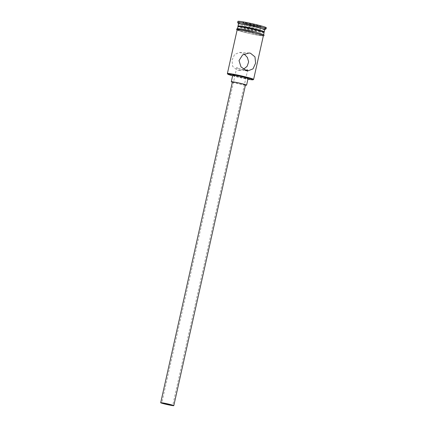 <?xml version="1.0" encoding="UTF-8"?>
<svg xmlns="http://www.w3.org/2000/svg" width="427" height="427" viewBox="0 0 427 427"><rect width="100%" height="100%" fill="white"/><g stroke="black" fill="none" stroke-linecap="round" stroke-linejoin="round"><path stroke-width="0.32" stroke-dasharray="2.13 1.6" d="M232.619 75.782A12.986 0.747 -167.4 0 0 235.869 76.614A12.986 0.747 -167.4 0 0 247.922 79.198M253.579 79.443A13.434 0.774 12.6 0 1 235.811 76.166A13.434 0.774 12.6 0 1 227.399 73.588M245.007 70.129L239.91 70.236L236.771 67.482L243.817 70.487L246.406 70.631M232.379 81.989A6.72 0.384 -167.4 0 0 236.595 83.302A6.72 0.384 -167.4 0 0 245.493 84.92M232.331 82.214A7.835 0.454 -167.4 0 0 236.206 83.276A7.835 0.454 -167.4 0 0 245.445 85.144M232.752 75.2A7.835 0.454 -167.4 0 0 237.668 76.732A7.835 0.454 -167.4 0 0 248.05 78.616M243.481 69.265L238.576 70.274L237.177 70.06L232.651 66.388L232.01 60.143L234.61 54.405L239.734 52.393L244.148 54.005M255.437 29.853A12.762 0.737 12.6 0 1 263.411 32.383A12.762 0.737 12.6 0 1 246.534 29.271A12.762 0.737 12.6 0 1 238.538 26.821A12.762 0.737 12.6 0 1 255.437 29.853M264.212 31.876A13.434 0.774 12.6 0 1 246.443 28.604A13.434 0.774 12.6 0 1 238.031 26.026M264.729 29.655A13.434 0.774 12.6 0 1 264.697 29.693A13.434 0.774 12.6 0 1 246.934 26.421A13.434 0.774 12.6 0 1 238.517 23.843A13.434 0.774 12.6 0 1 238.506 23.795L238.517 23.843M266.032 28.849A14.555 0.838 12.6 0 1 246.785 25.305A14.555 0.838 12.6 0 1 237.668 22.514M263.363 35.767A13.434 0.774 12.6 0 1 245.568 32.532A13.434 0.774 12.6 0 1 237.14 29.906M255.181 32.046A13.434 0.774 12.6 0 1 263.608 34.672A13.434 0.774 12.6 0 1 245.808 31.438A13.434 0.774 12.6 0 1 237.385 28.812A13.434 0.774 12.6 0 1 255.181 32.046M264.094 32.495A13.434 0.774 12.6 0 1 246.299 29.26A13.434 0.774 12.6 0 1 237.871 26.629M266.309 27.718A14.555 0.838 12.6 0 1 247.03 24.216A14.555 0.838 12.6 0 1 237.898 21.366M242.915 22.284L244.463 23.218L253.654 25.476L261.297 26.805L259.749 25.871L250.553 23.613L242.915 22.284L243.289 22.834L250.537 24.093L259.258 26.239L260.732 27.125L253.478 25.866L244.756 23.72L243.289 22.834L242.408 26.762L249.662 28.022L250.553 23.613M249.662 28.022L258.383 30.168L259.258 26.239L259.749 25.871M258.383 30.168L259.851 31.054L260.732 27.125L261.297 26.805M259.851 31.054L252.603 29.794L243.881 27.648L244.756 23.72L244.463 23.218M243.881 27.648L242.408 26.762M252.603 29.794L253.654 25.476M237.118 30.002A13.547 0.779 -167.4 0 0 245.525 32.527A13.547 0.779 -167.4 0 0 263.342 35.863M255.223 32.052A13.547 0.779 12.6 0 1 262.845 34.779A13.547 0.779 12.6 0 1 245.771 31.438A13.547 0.779 12.6 0 1 241.154 30.226M236.771 67.482L161.78 402.965M239.734 52.393L249.053 52.996M263.411 32.383L263.699 32.201M237.108 30.034L250.227 33.632L263.336 35.895M238.538 26.821L238.357 26.533M238.576 70.274L241.351 70.45M245.119 70.695L247.895 70.877M247.697 69.927L172.711 405.404"/><path stroke-width="0.64" d="M247.922 79.198A12.986 0.747 -167.4 0 0 253.046 79.78A12.986 0.747 -167.4 0 0 244.933 77.202A12.986 0.747 -167.4 0 0 227.735 74.122A12.986 0.747 -167.4 0 0 232.619 75.782M227.735 74.122L227.399 73.588A13.434 0.774 12.6 0 1 227.383 73.54A13.434 0.774 12.6 0 1 245.183 76.775A13.434 0.774 12.6 0 1 253.611 79.401A13.434 0.774 12.6 0 1 253.579 79.443L253.046 79.78M169.199 404.31A5.599 0.32 -167.4 0 0 161.78 402.965A5.599 0.32 -167.4 0 0 165.292 404.059A5.599 0.32 -167.4 0 0 172.711 405.404A5.599 0.32 -167.4 0 0 169.199 404.31M164.902 404.033A6.72 0.384 -167.4 0 0 173.8 405.65A6.72 0.384 -167.4 0 0 169.588 404.337A6.72 0.384 -167.4 0 0 160.691 402.72A6.72 0.384 -167.4 0 0 164.902 404.033M173.8 405.65L245.493 84.92A6.72 0.384 -167.4 0 0 241.282 83.607A6.72 0.384 -167.4 0 0 232.379 81.989L160.691 402.72M245.445 85.144A7.835 0.454 -167.4 0 0 246.587 85.165A7.835 0.454 -167.4 0 0 241.671 83.628A7.835 0.454 -167.4 0 0 231.29 81.744A7.835 0.454 -167.4 0 0 232.331 82.214M246.587 85.165L248.05 78.616A7.835 0.454 -167.4 0 0 243.134 77.084A7.835 0.454 -167.4 0 0 232.752 75.2L231.29 81.744M250.452 53.21L249.053 52.996L242.589 54.923L239.019 60.591L241.004 66.932L246.55 70.668L247.895 70.877L253.019 68.864L255.613 63.148L254.978 56.882L250.452 53.21M238.357 26.533L238.031 26.026A13.434 0.774 12.6 0 1 238.015 25.978A13.434 0.774 12.6 0 1 255.816 29.212A13.434 0.774 12.6 0 1 264.244 31.838A13.434 0.774 12.6 0 1 264.212 31.876L263.699 32.201M238.015 25.978L238.506 23.795A13.434 0.774 12.6 0 1 256.301 27.029A13.434 0.774 12.6 0 1 264.729 29.655L264.244 31.838M238.501 23.816L237.668 22.514A14.555 0.838 12.6 0 1 237.658 22.46A14.555 0.838 12.6 0 1 256.937 25.962A14.555 0.838 12.6 0 1 266.069 28.812A14.555 0.838 12.6 0 1 266.032 28.849L264.724 29.676M244.148 54.005L247.372 57.431L248.658 61.883L247.137 66.313L243.481 69.265M227.383 73.54L237.14 29.906A13.434 0.774 12.6 0 1 254.94 33.141A13.434 0.774 12.6 0 1 263.363 35.767L253.611 79.401M237.412 28.684L237.871 26.629A13.434 0.774 12.6 0 1 255.672 29.863A13.434 0.774 12.6 0 1 264.094 32.495L263.635 34.544M237.658 22.46L237.898 21.366A14.555 0.838 12.6 0 1 257.182 24.873A14.555 0.838 12.6 0 1 266.309 27.718L266.069 28.812M246.406 70.631L247.697 69.927L245.007 70.129M263.342 35.863A13.547 0.779 -167.4 0 0 254.978 33.141A13.547 0.779 -167.4 0 0 237.118 30.002M241.154 30.226A13.547 0.779 12.6 0 1 239.398 28.839A13.547 0.779 12.6 0 1 255.223 32.052M263.336 35.895L264.067 35.553L263.849 34.678L255.234 32.052L238.378 28.716L236.857 28.839L236.595 29.415L237.108 30.034"/></g></svg>
